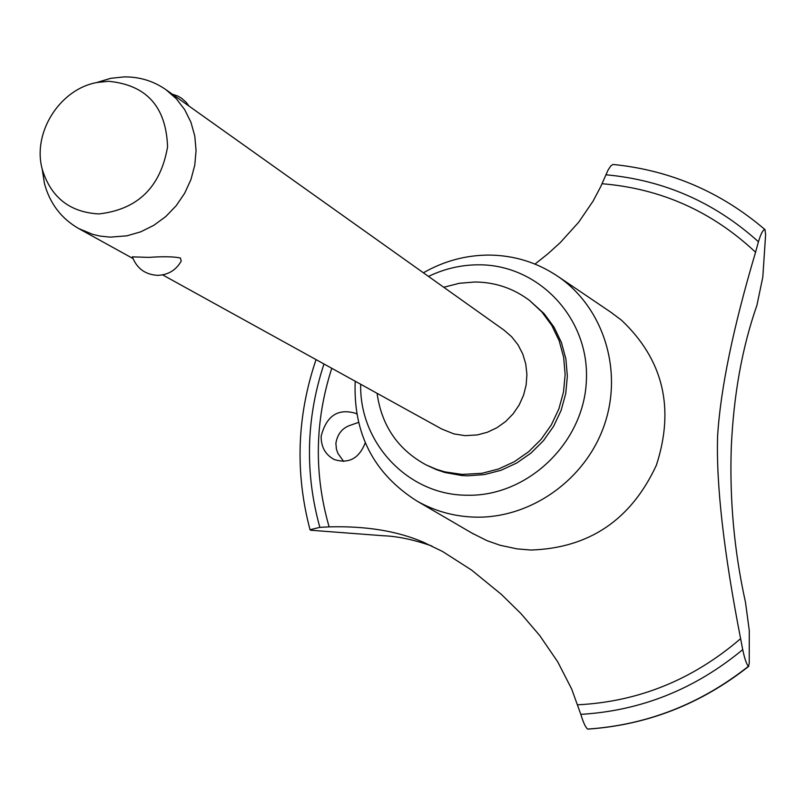 <?xml version="1.0" encoding="UTF-8"?>
<svg xmlns="http://www.w3.org/2000/svg" width="806" height="806" viewBox="0 0 806 806"><rect width="100%" height="100%" fill="white"/><g stroke="black" fill="none" stroke-linecap="round" stroke-linejoin="round"><path stroke-width="1.21" d="M377.077 393.308C381.611 425.749 397.993 449.637 426.213 464.961L436.62 469.737L444.741 472.457L461.667 475.51L467.43 475.812L484.376 474.593L500.989 470.291L516.706 463.037L531.033 453.053L543.466 440.67L553.601 426.293L561.117 410.395L565.752 393.499L567.353 376.17L565.893 358.972L561.409 342.479L554.075 327.216L544.141 313.685L529.623 300.527C513.543 288.407 495.368 282.221 475.097 281.989L459.259 283.289L443.753 287.279M426.213 464.961L436.721 469.435L444.952 471.893L462.029 474.412L481.917 473.303L498.571 468.991L514.339 461.707L528.696 451.703L541.169 439.28L551.344 424.863L558.87 408.914L563.515 391.968L565.137 374.599L563.666 357.35L559.183 340.807L551.828 325.503L541.864 311.932L529.623 300.527M355.204 381.228C353.099 433.608 373.641 473.525 416.833 500.969C434.706 511.135 454.1 516.525 475.006 517.14C530.721 518.661 585.781 479.61 604.419 424.762C623.28 369.984 603.241 307.308 558.014 276.468C537.118 262.393 514.016 255.26 488.688 255.079C465.586 255.2 443.814 261.114 423.392 272.791M360.685 384.26C359.234 442.867 407.937 494.965 466.402 495.216C527.074 497.141 583.967 443.088 586.375 380.704C589.69 318.33 538.509 264.348 478.552 264.811C461.133 264.852 444.449 268.73 428.5 276.428M472.004 533.129L487.066 540.685L500.083 545.259L517.029 548.876L530.922 550.035C589.226 548.08 631.048 519.81 656.376 465.223C674.884 408.168 663.298 359.859 621.628 320.304L610.898 312.265M717.592 436.227C720.514 388.905 733.168 327.579 755.565 252.238L758.446 241.77C760.935 233.468 763.121 229.428 765.015 229.629L765.619 234.647L762.798 277.183L756.915 305.333C742.235 347.215 733.692 394.436 731.294 446.987C729.49 499.66 734.216 551.405 745.479 602.213L749.278 630.554L749.227 663.67L748.391 666.33C746.537 664.275 744.643 658.714 742.719 649.636L740.613 638.654C723.808 552.453 716.131 484.98 717.592 436.227M765.015 229.629C720.886 191.899 670.219 170.177 613.003 164.454L610.747 165.925L608.026 170.147L600.692 186.7L593.095 201.097L578.668 222.234L560.22 242.656L547.566 254.081L534.983 264.086M431.976 546.055C413.962 539.718 397.68 536.282 383.122 535.738L310.693 530.237L310.028 529.723L319.841 527.356L329.13 526.872C365.944 525.885 397.388 531.013 423.442 542.247L442.595 551.505L471.631 570.114L501.503 594.496L521.019 613.668L539.738 635.561L557.681 661.776L571.676 689.029L580.814 714.358C583.343 722.67 585.63 727.576 587.675 729.077L588.078 729.077M358.479 422.415L349.129 425.709C341.804 428.621 337.382 434.484 335.88 443.29L336.414 449.123L337.895 453.355L343.648 461.455M365.259 442.796C359.113 458.463 348.807 464.055 334.359 459.561C325.453 454.876 321.05 447.088 321.151 436.217C326.43 415.815 337.895 408.179 355.557 413.297L356.726 413.962M96.116 82.706L110.724 78.313L124.195 76.892C139.629 76.761 153.553 81.033 165.955 89.688L503.982 330.107L511.679 336.777L518.006 344.817L522.751 353.975L525.754 363.939L526.902 374.377L526.157 384.946L523.537 395.283L519.135 405.045L513.09 413.891L505.614 421.538L496.959 427.714L487.418 432.228L477.313 434.928L465.082 435.653L453.919 433.9L441.769 429.034L162.621 274.886M165.955 89.688L176.272 98.695L184.695 109.666L190.931 122.23L194.77 135.972L196.07 150.43L194.78 165.129L190.941 179.567L184.675 193.239L176.202 205.701L165.804 216.522L153.825 225.327L140.697 231.846L126.844 235.836L110.17 237.145L99.994 236.067L92.579 234.324L78.645 228.521C61.327 218.557 49.942 203.606 44.471 183.667L42.103 168.595M148.788 257.386C163.225 256.379 173.753 256.58 180.403 257.991L181.219 261.104C176.061 270.151 168.263 274.896 157.825 275.35C145.332 274.695 136.839 268.529 132.365 256.852L148.788 257.386M108.437 81.285L97.284 82.464C59.715 88.872 31.887 133.121 42.386 169.764C51.181 197.611 70.001 212.331 98.856 213.933C137.715 209.53 160.616 187.163 167.567 146.823C166.157 106.704 146.44 84.862 108.437 81.285M587.675 729.077C646.875 725.007 700.454 704.091 748.391 666.33M587.755 729.098C646.946 725.027 700.515 704.122 748.452 666.361M755.565 252.238C712.091 211.424 660.92 188.584 602.062 183.728M577.751 704.807C638.684 701.694 692.969 679.639 740.613 638.654M323.982 363.99C306.109 418.294 304.728 472.749 319.841 527.356M331.77 368.292C314.773 421.155 313.897 474.019 329.13 526.872M580.814 714.358C640.972 710.781 694.943 689.201 742.719 649.636M758.446 241.77C714.761 202.387 663.912 180.06 605.89 174.781M558.014 276.468L612.228 313.161M42.386 169.764L44.471 183.667M97.284 82.464L110.724 78.313M188.977 106.06L186.277 102.433L181.793 98.403L177.894 96.105L172.202 94.131M132.95 258.504L78.645 228.521M423.442 542.257L424.843 542.841M310.028 529.723C294.956 472.628 296.961 415.926 316.043 359.607M587.937 729.108C647.258 725.017 700.888 704.081 748.804 666.29M416.833 500.969L473.384 533.935"/></g></svg>
